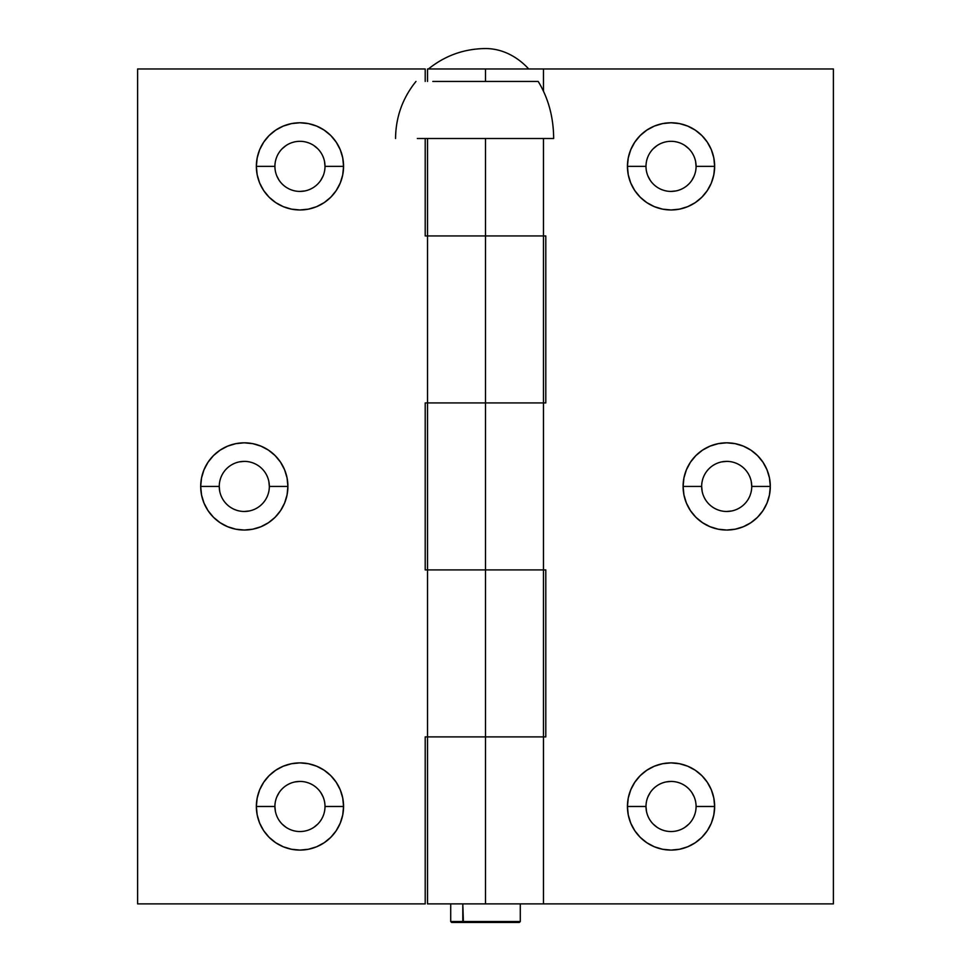 <?xml version="1.0" encoding="UTF-8"?>
<svg xmlns="http://www.w3.org/2000/svg" width="971" height="971" viewBox="0 0 971 971"><rect width="100%" height="100%" fill="white"/><g stroke="black" fill="none" stroke-linecap="round" stroke-linejoin="round"><path stroke-width="1.46" d="M274.914 166.369A25.052 25.052 0 0 0 299.954 191.421A25.052 25.052 0 0 0 325.006 166.369L343.564 166.369A43.598 43.598 0 0 1 299.954 209.967A43.598 43.598 0 0 1 256.356 166.369L274.914 166.369A25.052 25.052 0 0 1 299.954 141.317A25.052 25.052 0 0 1 325.006 166.369A25.052 25.052 0 0 1 299.954 191.421A25.052 25.052 0 0 1 274.914 166.369L256.356 166.369L257.194 174.877L259.67 183.058L263.699 190.595L269.125 197.198L275.74 202.623L283.277 206.653L291.458 209.129L299.954 209.967L308.462 209.129L316.643 206.653L324.18 202.623L330.795 197.198L336.209 190.595L340.238 183.058L342.727 174.877L343.564 166.369L342.727 157.86L340.238 149.68L336.209 142.142L330.795 135.539L324.18 130.114L316.643 126.084L308.462 123.608L299.954 122.771L291.458 123.608L283.277 126.084L275.74 130.114L269.125 135.539L263.699 142.142L259.67 149.68L257.194 157.86L256.356 166.369A43.598 43.598 0 0 1 299.954 122.771A43.598 43.598 0 0 1 343.564 166.369L325.006 166.369A25.052 25.052 0 0 0 299.954 141.317A25.052 25.052 0 0 0 274.914 166.369M274.914 806.488A25.052 25.052 0 0 0 299.954 831.54A25.052 25.052 0 0 0 325.006 806.488L343.564 806.488A43.598 43.598 0 0 1 299.954 850.086A43.598 43.598 0 0 1 256.356 806.488L274.914 806.488A25.052 25.052 0 0 1 299.954 781.437A25.052 25.052 0 0 1 325.006 806.488A25.052 25.052 0 0 1 299.954 831.54A25.052 25.052 0 0 1 274.914 806.488L256.356 806.488L257.194 814.997L259.67 823.177L263.699 830.715L269.125 837.318L275.74 842.743L283.277 846.773L291.458 849.249L299.954 850.086L308.462 849.249L316.643 846.773L324.18 842.743L330.795 837.318L336.209 830.715L340.238 823.177L342.727 814.997L343.564 806.488L342.727 797.98L340.238 789.799L336.209 782.262L330.795 775.659L324.18 770.234L316.643 766.204L308.462 763.728L299.954 762.89L291.458 763.728L283.277 766.204L275.74 770.234L269.125 775.659L263.699 782.262L259.67 789.799L257.194 797.98L256.356 806.488A43.598 43.598 0 0 1 299.954 762.89A43.598 43.598 0 0 1 343.564 806.488L325.006 806.488A25.052 25.052 0 0 0 299.954 781.437A25.052 25.052 0 0 0 274.914 806.488L275.388 811.368M219.252 486.422A25.052 25.052 0 0 0 244.291 511.474A25.052 25.052 0 0 0 269.343 486.422L287.901 486.422A43.598 43.598 0 0 1 244.291 530.032A43.598 43.598 0 0 1 200.694 486.422L219.252 486.422A25.052 25.052 0 0 1 244.291 461.383A25.052 25.052 0 0 1 269.343 486.422A25.052 25.052 0 0 1 244.291 511.474A25.052 25.052 0 0 1 219.252 486.422L200.694 486.422L201.531 494.931L204.007 503.112L208.037 510.649L213.462 517.264L220.077 522.677L227.615 526.707L235.795 529.195L244.291 530.032L252.8 529.195L260.981 526.707L268.518 522.677L275.133 517.264L280.546 510.649L284.576 503.112L287.064 494.931L287.901 486.422L287.064 477.926L284.576 469.746L280.546 462.208L275.133 455.593L268.518 450.168L260.981 446.15L252.8 443.662L244.291 442.825L235.795 443.662L227.615 446.15L220.077 450.168L213.462 455.593L208.037 462.208L204.007 469.746L201.531 477.926L200.694 486.422A43.598 43.598 0 0 1 244.291 442.825A43.598 43.598 0 0 1 287.901 486.422L269.343 486.422A25.052 25.052 0 0 0 244.291 461.383A25.052 25.052 0 0 0 219.252 486.422L219.725 491.314M485.5 736.904L545.799 736.904L545.799 569.916L485.5 569.916L485.5 736.904L485.5 569.916L427.519 569.916L545.799 569.916L545.799 736.904L425.201 736.904L425.201 903.892L137.615 903.892L137.615 68.965L425.201 68.965L425.201 81.443L425.201 68.965L137.615 68.965L137.615 903.892L425.201 903.892L425.201 736.904L485.5 736.904L485.5 903.892L485.5 736.904L427.519 736.904L485.5 736.904M427.519 903.892L485.5 903.892L427.519 903.892L427.519 402.929L545.799 402.929L485.5 402.929L543.481 402.929L485.5 402.929L485.5 235.941L485.5 402.929L425.201 402.929L425.201 569.916L485.5 569.916L485.5 402.929L427.519 402.929L485.5 402.929L485.5 569.916L543.481 569.916L425.201 569.916L425.201 402.929L427.519 402.929L427.519 235.941L543.481 235.941L485.5 235.941L485.5 138.501L485.5 235.941L543.481 235.941L425.201 235.941L427.519 235.941L427.519 138.501M249.183 510.989L244.291 511.474M239.412 461.856L244.291 461.383M268.858 481.543L269.343 486.422M317.675 824.197L313.876 827.316M286.044 827.316L282.245 824.197M276.82 796.9L279.126 792.567M295.05 781.922L299.954 781.437M320.782 792.567L323.1 796.9M323.1 175.957L320.782 180.29M304.87 190.935L299.954 191.421M279.126 180.29L276.82 175.957M282.245 148.66L286.044 145.541M313.876 145.541L317.675 148.66M324.52 161.477L325.006 166.369M425.201 138.501L425.201 235.941L425.201 138.501M696.086 806.488A25.052 25.052 0 0 0 671.046 781.437A25.052 25.052 0 0 0 645.994 806.488L627.436 806.488A43.598 43.598 0 0 1 671.046 762.89A43.598 43.598 0 0 1 714.644 806.488L696.086 806.488A25.052 25.052 0 0 1 671.046 831.54A25.052 25.052 0 0 1 645.994 806.488A25.052 25.052 0 0 1 671.046 781.437A25.052 25.052 0 0 1 696.086 806.488L714.644 806.488L713.806 797.98L711.33 789.799L707.301 782.262L701.875 775.659L695.26 770.234L687.723 766.204L679.542 763.728L671.046 762.89L662.538 763.728L654.357 766.204L646.82 770.234L640.205 775.659L634.791 782.262L630.762 789.799L628.273 797.98L627.436 806.488L628.273 814.997L630.762 823.177L634.791 830.715L640.205 837.318L646.82 842.743L654.357 846.773L662.538 849.249L671.046 850.086L679.542 849.249L687.723 846.773L695.26 842.743L701.875 837.318L707.301 830.715L711.33 823.177L713.806 814.997L714.644 806.488A43.598 43.598 0 0 1 671.046 850.086A43.598 43.598 0 0 1 627.436 806.488L645.994 806.488A25.052 25.052 0 0 0 671.046 831.54A25.052 25.052 0 0 0 696.086 806.488M696.086 166.369A25.052 25.052 0 0 0 671.046 141.317A25.052 25.052 0 0 0 645.994 166.369L627.436 166.369A43.598 43.598 0 0 1 671.046 122.771A43.598 43.598 0 0 1 714.644 166.369L696.086 166.369A25.052 25.052 0 0 1 671.046 191.421A25.052 25.052 0 0 1 645.994 166.369A25.052 25.052 0 0 1 671.046 141.317A25.052 25.052 0 0 1 696.086 166.369L714.644 166.369L713.806 157.86L711.33 149.68L707.301 142.142L701.875 135.539L695.26 130.114L687.723 126.084L679.542 123.608L671.046 122.771L662.538 123.608L654.357 126.084L646.82 130.114L640.205 135.539L634.791 142.142L630.762 149.68L628.273 157.86L627.436 166.369L628.273 174.877L630.762 183.058L634.791 190.595L640.205 197.198L646.82 202.623L654.357 206.653L662.538 209.129L671.046 209.967L679.542 209.129L687.723 206.653L695.26 202.623L701.875 197.198L707.301 190.595L711.33 183.058L713.806 174.877L714.644 166.369A43.598 43.598 0 0 1 671.046 209.967A43.598 43.598 0 0 1 627.436 166.369L645.994 166.369A25.052 25.052 0 0 0 671.046 191.421A25.052 25.052 0 0 0 696.086 166.369L695.612 161.477M751.748 486.422A25.052 25.052 0 0 0 726.709 461.383A25.052 25.052 0 0 0 701.657 486.422L683.099 486.422A43.598 43.598 0 0 1 726.709 442.825A43.598 43.598 0 0 1 770.306 486.422L751.748 486.422A25.052 25.052 0 0 1 726.709 511.474A25.052 25.052 0 0 1 701.657 486.422A25.052 25.052 0 0 1 726.709 461.383A25.052 25.052 0 0 1 751.748 486.422L770.306 486.422L769.469 477.926L766.993 469.746L762.963 462.208L757.538 455.593L750.923 450.168L743.385 446.15L735.205 443.662L726.709 442.825L718.2 443.662L710.019 446.15L702.482 450.168L695.867 455.593L690.454 462.208L686.424 469.746L683.936 477.926L683.099 486.422L683.936 494.931L686.424 503.112L690.454 510.649L695.867 517.264L702.482 522.677L710.019 526.707L718.2 529.195L726.709 530.032L735.205 529.195L743.385 526.707L750.923 522.677L757.538 517.264L762.963 510.649L766.993 503.112L769.469 494.931L770.306 486.422A43.598 43.598 0 0 1 726.709 530.032A43.598 43.598 0 0 1 683.099 486.422L701.657 486.422A25.052 25.052 0 0 0 726.709 511.474A25.052 25.052 0 0 0 751.748 486.422L751.275 481.543M542.498 68.965L427.519 68.965L485.5 68.965L485.5 81.443L485.5 68.965L833.385 68.965L833.385 903.892L542.498 903.892M545.799 402.929L545.799 235.941L543.481 235.941L545.799 235.941L545.799 402.929M647.9 796.9L650.218 792.567M666.13 781.922L671.046 781.437M691.874 792.567L694.18 796.9M688.755 824.197L684.956 827.316M657.124 827.316L653.325 824.197M646.48 811.368L645.994 806.488M653.325 148.66L657.124 145.541M684.956 145.541L688.755 148.66M694.18 175.957L691.874 180.29M675.95 190.935L671.046 191.421M650.218 180.29L647.9 175.957M721.817 461.856L726.709 461.383M731.588 510.989L726.709 511.474M702.142 491.314L701.657 486.422M543.481 138.501L543.481 903.892L485.5 903.892L833.385 903.892L833.385 68.965L543.481 68.965L543.481 91.201M451.891 922.45L463.41 922.45L462.803 921.528L450.714 921.528L462.803 921.528L462.803 903.892L463.41 922.45L519.364 922.45L520.286 921.528L462.803 921.528L520.286 921.528L520.286 903.892M432.799 81.443L538.201 81.443C548.348 98.107 553.506 117.127 553.664 138.501L417.336 138.501M450.714 903.892L450.714 921.528L451.636 922.45L519.267 922.45M528.734 68.965A89.951 68.164 -90 0 0 485.5 48.55C464.126 48.768 445.106 55.565 428.442 68.965M427.519 68.965L427.519 81.443M395.549 138.501C395.767 117.127 402.564 98.107 415.964 81.443"/></g></svg>
